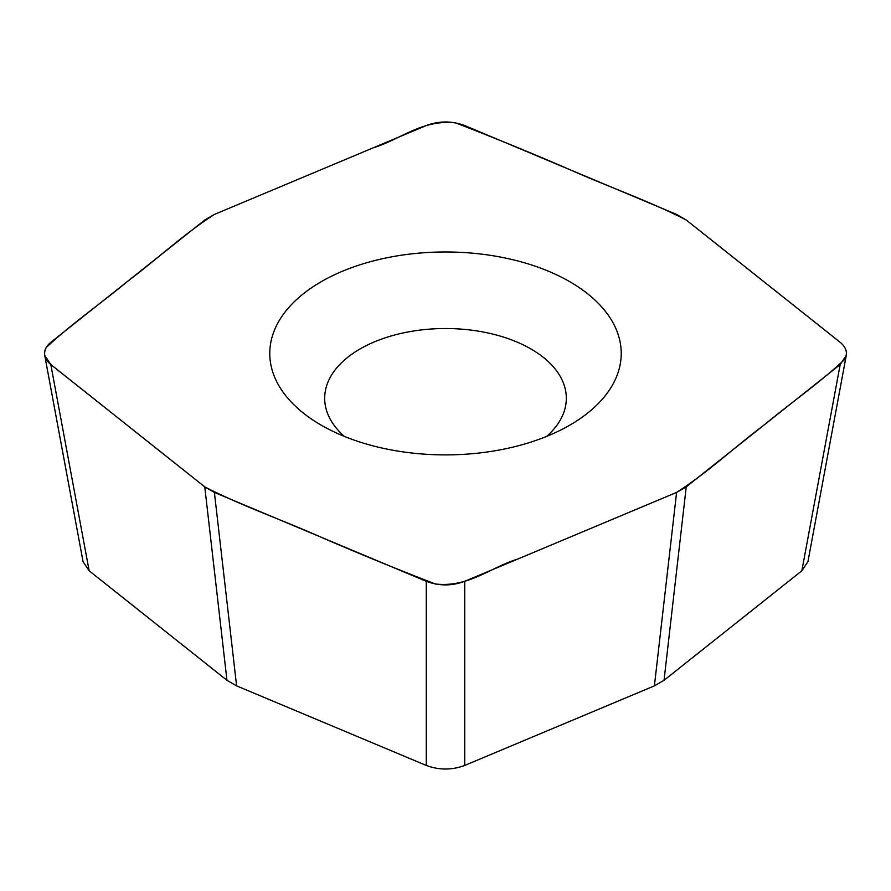 <?xml version="1.0" encoding="UTF-8"?>
<svg xmlns="http://www.w3.org/2000/svg" width="891" height="891" viewBox="0 0 891 891"><rect width="100%" height="100%" fill="white"/><g stroke="black" fill="none" stroke-linecap="round" stroke-linejoin="round"><path stroke-width="1.34" d="M204.763 220.01L50.809 342.333C45.987 346.287 43.96 350.653 44.739 355.442L50.809 364.53L204.763 486.854L214.397 492.422L426.277 581.311C439.096 586.089 451.904 586.089 464.723 581.311L676.603 492.422L686.237 486.854L840.191 364.53L846.261 355.442C847.04 350.653 845.013 346.287 840.191 342.333L686.237 220.01L676.603 214.441L464.723 125.564C451.904 120.786 439.096 120.786 426.277 125.564L214.397 214.441L204.763 220.01M50.809 364.53L89.156 570.797L226.96 680.301L204.763 486.854M214.397 492.422L236.605 685.87L426.277 765.436L426.277 581.311M464.723 581.311L464.723 765.436L654.395 685.87L676.603 492.422M686.237 486.854L664.04 680.301L801.844 570.797L840.191 364.53M664.04 680.301L654.395 685.87M464.723 765.436C451.904 770.214 439.096 770.214 426.277 765.436M236.605 685.87L226.96 680.301M89.156 570.797L83.075 561.709L44.739 355.442M846.261 355.442L807.925 561.709L801.844 570.797M321.239 425.174L321.239 425.174A175.739 101.463 180 0 1 321.239 281.69A175.739 101.463 180 0 1 569.761 281.69A175.739 101.463 180 0 1 569.761 425.174A175.739 101.463 180 0 1 321.239 425.174M546.684 436.39A120.82 69.754 0 0 0 566.32 398.277A120.82 69.754 0 0 0 445.5 328.523A120.82 69.754 0 0 0 324.68 398.277A120.82 69.754 0 0 0 344.316 436.39M686.237 220.01L838.765 341.175C846.127 346.632 848.143 352.658 844.846 359.273C820.399 382.339 789.983 403.4 763.219 425.698C733.861 447.694 708.601 471.807 676.603 492.433L517.693 559.091C490.674 567.199 468.844 587.737 435.387 583.995C396.372 568.959 358.015 553.244 320.337 536.872C282.247 519.921 240.47 505.331 204.752 486.865L52.235 365.689C44.873 360.242 42.857 354.206 46.154 347.601C70.601 324.536 101.017 303.463 127.781 281.177C157.139 259.181 182.399 235.068 214.397 214.441L373.307 147.783C400.326 139.675 422.156 119.127 455.613 122.88C494.628 137.916 532.985 153.631 570.663 170.003C608.753 186.954 650.53 201.533 686.237 220.01"/></g></svg>
